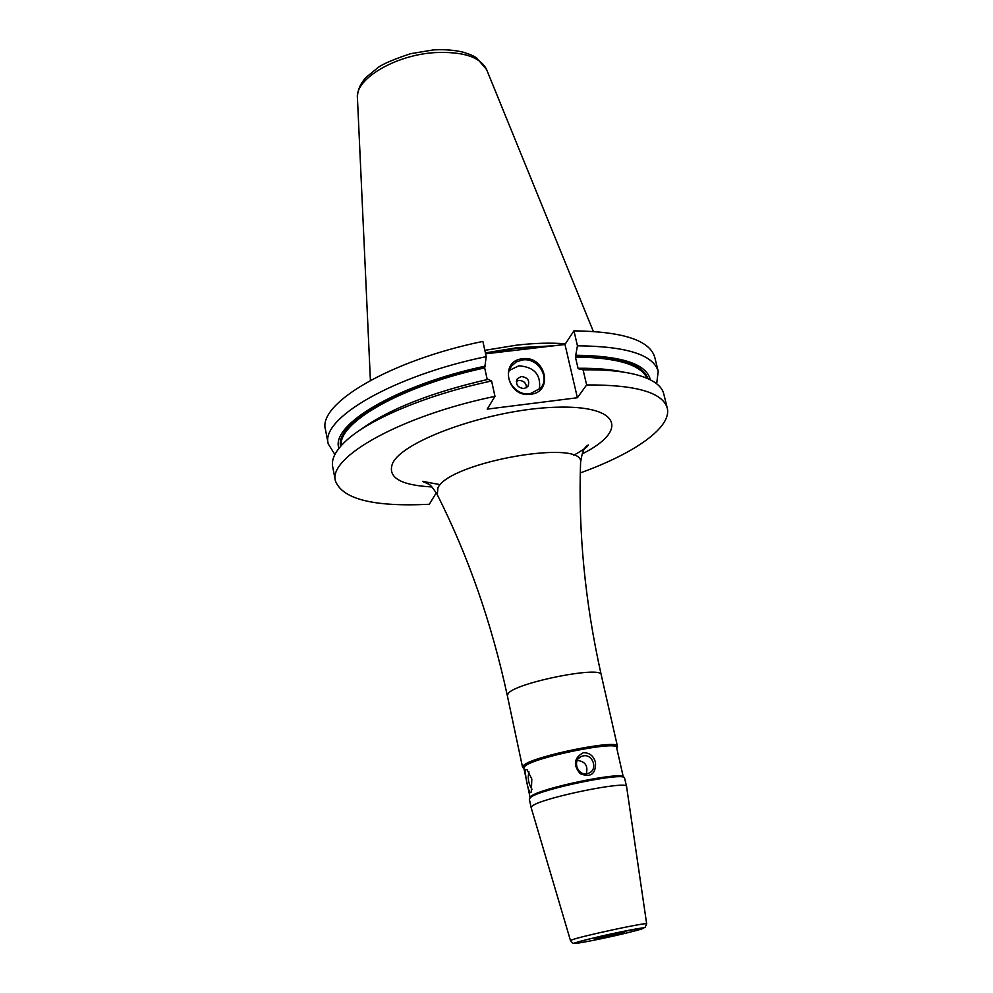 <?xml version="1.0" encoding="UTF-8"?>
<svg xmlns="http://www.w3.org/2000/svg" width="993" height="993" viewBox="0 0 993 993"><rect width="100%" height="100%" fill="white"/><g stroke="black" fill="none" stroke-linecap="round" stroke-linejoin="round"><path stroke-width="1.49" d="M528.971 771.784C527.432 777.867 528.45 783.725 532.025 789.361M525.856 769.612L527.084 769.736L531.826 779.021L531.292 791.706C529.195 797.578 523.981 772.045 525.856 769.612M586.267 773.77C588.278 765.864 585.274 761.42 577.256 760.415M583.176 755.896L581.19 756.517C572.08 760.191 577.479 775.905 587.111 773.659L588.837 773.137C598.208 769.662 592.908 753.65 583.176 755.896M583.276 752.731C589.619 752.607 593.715 755.921 595.539 762.674C595.825 774.106 590.711 777.792 580.222 773.721C572.936 764.933 573.954 757.932 583.276 752.731M626.595 786.617L626.583 786.555C628.321 780.163 542.625 797.677 532.496 805.832L531.143 807.607M616.665 747.779L617.435 746.264C618.912 738.817 533.675 755.983 523.845 765.181L522.529 767.13L523.559 768.073M623.306 777.035L616.616 747.568C618.056 740.306 534.755 757.088 525.098 766.062L523.82 767.974L530.113 797.528M623.803 777.345L623.207 776.973C621.891 771.288 540.974 788.057 531.491 796.026L529.79 798.012M646.666 923.862L626.583 786.58L624.51 777.804C623.207 772.008 540.366 789.174 530.684 797.292L529.319 799.055L531.131 807.545L570.491 940.607L571.782 939.924C580.706 936.275 648.578 921.727 646.666 923.862L645.04 927.474L611.986 933.743C586.59 939.217 572.266 943.635 574.016 943.201C573.507 943.809 572.328 942.953 570.491 940.607M577.392 397.746L564.98 344.472L573.942 330.843L577.454 345.812L575.419 357.046L578.149 368.701L583.09 369.83L586.64 384.936L577.392 397.746L487.203 409.128L494.986 396.344L491.597 381.002L488.072 379.363C430.652 392.583 387.928 409.513 359.913 430.168M436.275 492.826L429.311 504.27C373.902 507.013 342.61 499.256 335.448 480.997C327.69 457.227 401.296 415.695 494.986 396.344M586.64 384.936C635.706 384.713 662.579 392.409 667.246 408.049C672.162 427.151 634.539 453.429 580.297 472.904M509.272 370.426L518.905 365.796C534.495 367 541.297 374.907 539.311 389.529M530.138 393.749C515.206 396.319 502.309 377.017 511.556 366.045L516.323 361.924L522.492 359.95C537.697 357.418 550.507 377.365 540.552 388.201L530.138 393.749M521.313 376.508C527.916 377.439 530.088 380.791 527.817 386.538L524.031 388.586C517.465 387.68 515.268 384.365 517.465 378.618L521.313 376.508M516.36 381.324L518.842 380.431C523.745 380.604 526.29 383.037 526.464 387.742M530.535 394.283C507.2 398.044 498.908 360.633 522.517 358.771C545.604 355.097 554.144 392.148 530.535 394.283M486.222 356.611L482.871 341.406C389.951 360.496 317.375 403.853 325.481 429.646L328.236 443.871C320.23 418.624 393.091 375.776 486.222 356.611L484.683 367.931L487.228 379.537M485.602 353.831L564.98 344.472M667.246 408.049L663.758 393.873C661.872 386.178 653.903 380.12 639.852 375.726C625.751 371.469 606.822 369.508 583.09 369.83M579.068 368.279C596.793 368.142 611.676 369.446 623.703 372.164M491.597 381.002C428.678 394.196 370.501 418.487 346.756 440.172C335.857 450.052 331.153 458.89 332.667 466.673L335.448 480.997M573.942 330.843C622.822 331.513 649.77 340.314 654.747 357.257L658.21 371.32L656.671 383.77M577.454 345.812C626.397 346.234 653.32 354.737 658.21 371.32M334.864 454.533L328.236 443.871M576.027 355.246C621.879 355.854 646.666 364.059 650.378 379.847M338.923 448.315C330.011 424.967 397.411 384.701 485.167 366.132M484.845 350.343L516.422 345.179C534.842 343.069 551.165 342.61 565.389 343.839M576.002 942.63C582.965 939.986 626.422 930.242 639.79 928.343C654.089 926.208 627.353 933.308 599.933 938.993C580.632 942.953 572.663 944.157 576.002 942.63M594.844 938.695L616.566 934.599C627.477 931.794 626.459 931.67 613.537 934.202L594.844 938.695M582.196 453.9C629.165 430.466 620.327 404.871 555.497 407.254C491.026 409.116 402.699 440.271 392.558 463.433C387.233 477.397 400.34 485.229 431.893 486.942M573.557 455.39C590.711 445.547 587.186 445.807 588.278 444.951C587.595 445.77 582.692 446.192 580.57 462.676C585.324 438.236 449.73 461.782 437.913 487.786L437.292 494.737M580.57 462.676C578.174 531.876 585.063 602.602 601.224 674.855C602.242 665.571 517.825 682.129 508.49 693.126L507.299 695.51C491.659 623.132 468.237 556.043 437.044 494.229C433.022 488.059 430.317 484.745 428.951 484.286L422.608 481.369L440.358 484.683M586.106 447.421L585.237 447.781M426.556 482.672L425.625 482.71M578.149 368.701L578.782 368.688M587.744 445.845L586.255 446.478M425.091 481.915L423.465 481.965M575.419 357.046C617.001 357.542 640.882 364.63 647.076 378.321M341.282 445.547C337.905 422.447 402.699 385.458 484.683 367.931M575.456 356.077C618.676 356.648 642.868 364.195 648.032 378.73M340.599 446.329C334.889 423.167 400.551 384.887 484.683 366.963M485.403 352.875L516.794 347.736L554.007 345.763M485.515 353.421L516.894 348.282L549.837 346.259M486.607 69.56L476.603 57.904C472.817 55.856 474.282 55.831 463.557 52.281C454.608 50.06 444.541 49.278 433.382 49.923L410.618 53.684C394.469 59.046 383.732 63.564 378.432 67.251L366.256 77.218C360.31 83.486 357.368 90.4 357.443 97.959C354.799 79.155 395.251 54.888 435.12 52.592C463.259 51.375 480.426 57.035 486.607 69.56L593.317 331.377M578.782 758.218L581.19 756.517M623.008 932.427L623.79 932.564C623.045 933.395 595.651 939.403 594.906 938.919L595.564 938.472M507.299 695.51L522.529 767.13M601.224 674.855L617.435 746.264M616.69 747.878L617.41 746.748M523.882 768.284L522.752 767.552M511.556 366.045L509.968 368.676M517.465 378.618L516.869 379.574M357.443 97.959L370.401 380.393"/></g></svg>
